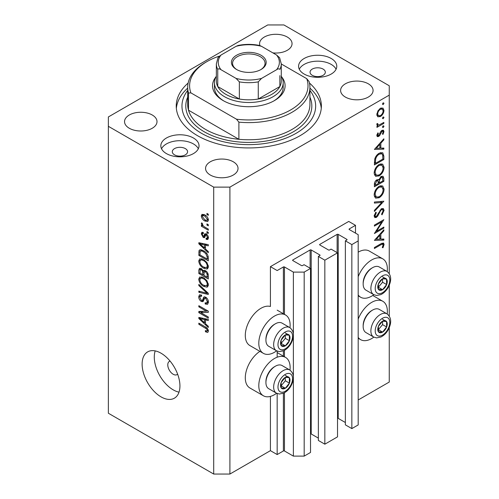 <?xml version="1.0" encoding="UTF-8"?>
<svg xmlns="http://www.w3.org/2000/svg" width="499" height="499" viewBox="0 0 499 499"><rect width="100%" height="100%" fill="white"/><g stroke="black" fill="none" stroke-linecap="round" stroke-linejoin="round"><path stroke-width="0.75" d="M355.494 225.33L348.739 221.431L270.414 266.653L277.17 270.552L283.382 266.965A0.761 0.443 0 0 1 284.461 266.965L293.375 272.111L304.178 272.111L310.521 268.443L304.041 264.701L302.556 265.562A0.761 0.443 0 0 1 301.477 265.562L292.832 260.572L292.832 259.948L310.116 249.968A0.761 0.443 0 0 1 311.201 249.968L319.84 254.958A0.761 0.443 0 0 1 320.065 255.27A0.761 0.443 0 0 1 319.84 255.582L318.356 256.436L324.837 260.179L337.53 252.85L331.049 249.107L329.565 249.968A0.761 0.443 0 0 1 328.485 249.968L319.84 244.978L319.84 244.354L337.131 234.374A0.761 0.443 0 0 1 338.21 234.374L346.849 239.364A0.761 0.443 0 0 1 347.073 239.676A0.761 0.443 0 0 1 346.849 239.988L345.364 240.842L351.845 244.585L358.195 240.923L358.195 234.686L349.281 229.54L349.281 228.916L355.494 225.33L355.494 233.127M349.281 228.916A0.761 0.443 0 0 0 349.057 229.228A0.761 0.443 0 0 0 349.281 229.54M345.364 240.842L345.364 424.855L351.845 428.597L358.195 424.93L358.195 240.923M351.845 428.597L351.845 244.585M337.53 418.256A0.761 0.443 0 0 1 338.21 418.38L345.364 422.516M319.84 244.354A0.761 0.443 0 0 0 319.616 244.666A0.761 0.443 0 0 0 319.84 244.978M318.356 256.436L318.356 440.449L324.837 444.191L337.53 436.862L337.53 252.85M324.837 444.191L324.837 260.179M310.521 433.849A0.761 0.443 0 0 1 311.201 433.974L318.356 438.11M292.832 259.948A0.761 0.443 0 0 0 292.607 260.26A0.761 0.443 0 0 0 292.832 260.572M229.902 474.05L229.902 187.125L389.257 95.122L389.257 85.766L283.919 24.95L267.714 24.95L108.358 116.953L108.358 413.234L213.697 474.05L229.902 474.05L270.414 450.659L277.17 454.558L283.382 450.971A0.761 0.443 0 0 1 284.461 450.971L293.375 456.117L304.178 456.117L310.521 452.456L310.521 268.443M304.178 456.117L304.178 272.111M293.375 456.117L293.375 378.872M293.375 375.934L293.375 336.457M293.375 333.519L293.375 272.111M277.17 454.558L277.17 393.524M277.17 357.209L277.17 351.109M270.414 450.659L270.414 396.399M276.621 350.847A22.156 12.793 -60 0 1 274.469 352.263A22.156 12.793 -60 0 1 263.391 353.361L249.887 345.564A22.156 12.793 -60 0 1 246.487 327.812A22.156 12.793 -60 0 1 260.965 308.288A22.156 12.793 -60 0 1 270.414 306.492L270.414 266.653M289.981 370.115A22.156 12.793 120 0 0 285.54 357.403A22.156 12.793 120 0 0 274.469 358.5A22.156 12.793 120 0 0 259.991 378.024A22.156 12.793 120 0 0 263.391 395.776A22.156 12.793 120 0 0 274.469 394.678A22.156 12.793 120 0 0 276.621 393.262M263.391 353.361A22.156 12.793 -60 0 1 259.991 335.609A22.156 12.793 -60 0 1 274.469 316.085A22.156 12.793 -60 0 1 285.54 314.988A22.156 12.793 -60 0 1 289.981 327.7M358.195 319.079A22.156 12.793 -60 0 1 371.699 302.363A22.156 12.793 -60 0 1 382.777 301.265A22.156 12.793 -60 0 1 387.218 313.977M373.851 337.124A22.156 12.793 -60 0 1 371.699 338.54A22.156 12.793 -60 0 1 360.621 339.638A22.156 12.793 -60 0 1 358.195 337.418M387.218 271.562A22.156 12.793 120 0 0 382.777 258.85A22.156 12.793 120 0 0 371.699 259.948A22.156 12.793 120 0 0 358.195 276.664M358.195 295.003A22.156 12.793 120 0 0 360.621 297.223A22.156 12.793 120 0 0 371.699 296.125A22.156 12.793 120 0 0 373.851 294.709M170.097 361.114A7.641 4.41 -120 0 0 169.361 361.395A7.641 4.41 -120 0 0 167.783 364.894A7.641 4.41 -120 0 0 171.113 372.585A7.641 4.41 -120 0 0 177.002 374.63A7.641 4.41 -120 0 0 177.619 374.131M142.121 364.114A26.74 15.438 -120 0 0 153.792 391.023A26.74 15.438 -120 0 0 174.394 398.183A26.74 15.438 -120 0 0 179.933 385.945A26.74 15.438 -120 0 0 168.263 359.037A26.74 15.438 -120 0 0 147.66 351.876A26.74 15.438 -120 0 0 142.121 364.114M155.195 350.897A26.74 15.438 -120 0 0 154.278 357.097A26.74 15.438 -120 0 0 179.01 392.145M323.084 69.08A7.641 4.41 0 0 0 314.757 68.126A7.641 4.41 0 0 0 310.041 72.199A7.641 4.41 0 0 0 312.28 75.318A7.641 4.41 0 0 0 320.608 76.272A7.641 4.41 0 0 0 325.323 72.199A7.641 4.41 0 0 0 323.084 69.08M185.335 148.608A7.641 4.41 0 0 0 177.008 147.654A7.641 4.41 0 0 0 172.292 151.727A7.641 4.41 0 0 0 174.531 154.846A7.641 4.41 0 0 0 182.859 155.8A7.641 4.41 0 0 0 187.574 151.727A7.641 4.41 0 0 0 185.335 148.608M166.429 153.598A19.099 11.028 180 0 1 160.834 145.802A19.099 11.028 180 0 1 172.623 135.616A19.099 11.028 180 0 1 193.437 138.005A19.099 11.028 180 0 1 199.032 145.802A19.099 11.028 180 0 1 187.244 155.987A19.099 11.028 180 0 1 166.429 153.598M161.539 148.764A19.099 11.028 180 0 1 193.437 143.93A19.099 11.028 180 0 1 198.328 148.764M331.186 58.477A19.099 11.028 0 0 0 310.372 56.088A19.099 11.028 0 0 0 298.583 66.273A19.099 11.028 0 0 0 304.178 74.07A19.099 11.028 0 0 0 324.992 76.459A19.099 11.028 0 0 0 336.781 66.273A19.099 11.028 0 0 0 331.186 58.477M336.077 69.236A19.099 11.028 0 0 0 331.186 64.402A19.099 11.028 0 0 0 299.288 69.236M188.148 83.034A72.573 41.897 0 0 0 176.234 106.038A72.573 41.897 0 0 0 197.492 135.666A72.573 41.897 0 0 0 276.583 144.747A72.573 41.897 0 0 0 321.381 106.038A72.573 41.897 0 0 0 309.467 83.034M272.878 52.882A16.236 9.375 0 0 0 292.052 43.663A16.236 9.375 0 0 0 287.293 37.032A16.236 9.375 0 0 0 269.603 35.005A16.236 9.375 0 0 0 259.586 43.663A16.236 9.375 0 0 0 259.923 45.571M152.251 115.001A16.236 9.375 0 0 0 134.562 112.974A16.236 9.375 0 0 0 124.538 121.631A16.236 9.375 0 0 0 129.291 128.255A16.236 9.375 0 0 0 146.98 130.289A16.236 9.375 0 0 0 157.004 121.631A16.236 9.375 0 0 0 152.251 115.001M233.276 161.782A16.236 9.375 0 0 0 215.587 159.755A16.236 9.375 0 0 0 205.563 168.412A16.236 9.375 0 0 0 210.322 175.037A16.236 9.375 0 0 0 228.012 177.07A16.236 9.375 0 0 0 238.029 168.412A16.236 9.375 0 0 0 233.276 161.782M368.324 83.813A16.236 9.375 0 0 0 350.635 81.786A16.236 9.375 0 0 0 340.611 90.444A16.236 9.375 0 0 0 345.364 97.068A16.236 9.375 0 0 0 363.054 99.101A16.236 9.375 0 0 0 373.077 90.444A16.236 9.375 0 0 0 368.324 83.813M376.433 231.374L383.856 227.089L383.856 228.068L374.4 233.526L381.841 221.812L374.4 226.109L374.4 225.13L383.856 219.672L376.433 231.374L375.866 231.049M381.535 208.694L383.307 208.545L384.093 210.335L382.028 214.844L381.548 214.202L383.126 210.896L382.577 209.58L381.523 209.68L380.594 210.609L377.805 215.98L376.365 217.421L374.83 217.589L374.156 216.005L375.759 212.169L376.34 212.717L375.129 215.549L375.535 216.541L376.327 216.46L381.535 208.694M383.856 201.197L374.4 211.414L374.4 210.366L381.847 202.426L374.4 203.087L374.4 202.039L383.856 201.197M384.093 189.146C383.837 192.801 382.197 195.664 379.171 197.747L375.585 198.134L374.156 194.972C374.4 191.279 376.059 188.385 379.121 186.295L382.658 185.927L384.093 189.146L382.976 188.503M384.093 167.315C383.837 170.97 382.197 173.833 379.171 175.916L375.585 176.303L374.156 173.141C374.4 169.448 376.059 166.554 379.121 164.464L382.658 164.096L384.093 167.315L382.976 166.672M383.856 149.139L374.4 149.419L383.856 138.784L383.856 139.851L380.824 143.213L380.824 148.159L383.856 148.072L383.856 149.139L382.091 148.122M383.974 103.237L383.188 104.603L382.396 104.148L383.188 102.782L383.974 103.237M383.188 104.603L382.396 104.148L383.188 104.603M358.195 399.98L389.257 382.047L389.257 327.731M389.257 315.973L389.257 285.316M389.257 273.558L389.257 95.122M382.777 258.85L369.272 251.053A22.156 12.793 120 0 0 358.195 252.151M259.91 351.352A22.156 12.793 120 0 0 246.294 370.9A22.156 12.793 120 0 0 249.887 387.979L263.391 395.776M377.699 116.722L376.826 114.502L377.961 110.809L380.419 108.302L382.989 108.065L383.974 110.373C383.793 112.999 382.608 115.057 380.419 116.554L377.812 116.791M383.974 117.371L383.188 118.737L382.396 118.282L383.188 116.916L383.974 117.371M383.188 118.737L382.396 118.282L383.188 118.737M377.007 125.261L377.961 125.81L376.826 124.525L377.063 123.534L377.793 123.646L378.061 124.937L379.159 124.943L383.856 122.411L383.856 123.39L376.945 127.376L376.945 126.397L377.961 125.81L377.375 125.623M383.974 126.191L383.188 127.551L382.396 127.102L383.188 125.736L383.974 126.191M383.188 127.551L382.396 127.102L383.188 127.551M376.976 134.618L378.604 135.516L380.912 131.337L381.978 130.351L383.4 130.202L383.974 131.536L383.039 134.356L382.396 134.075L383.126 132.073L382.758 131.249L382.016 131.312L379.702 135.497L378.635 136.477L377.306 136.632L376.826 135.51L377.805 132.896L378.398 133.221L377.674 135.017L377.924 135.572L376.882 134.973M379.246 153.199L382.727 152.725L383.856 156.112L383.856 159.493L374.4 164.951L374.743 159.087C375.604 156.38 377.107 154.416 379.246 153.199M383.856 178.374L383.856 181.324L374.4 186.782L374.4 184.655C374.294 182.69 375.073 181.081 376.745 179.833L378.753 179.933L381.167 176.44L383.026 176.253L383.856 178.374L382.608 177.656M378.404 179.621L377.98 179.49M383.856 240.106L374.4 240.381L383.856 229.746L383.856 230.812L380.824 234.174L380.824 239.127L383.856 239.033L383.856 240.106L382.091 239.09M383.126 244.972L382.764 244.179L380.687 244.872L374.4 248.502L374.4 247.523L380.787 243.836L383.506 243.019L384.093 244.466L383.007 247.729L382.278 247.573L383.126 244.972M200.766 312.636L208.295 316.977L208.295 318.113L198.839 312.655L198.839 311.445L206.374 311.189L198.839 306.841L198.839 305.706L208.295 311.164L208.295 312.38L200.766 312.636L203.068 311.301M205.663 297.173C207.447 298.402 208.364 300.08 208.414 302.201L207.572 304.328L205.226 304.01L205.101 302.799L206.68 302.993L207.31 301.465L205.694 298.321L204.715 298.19L203.024 301.67L201.309 301.458C199.644 300.336 198.783 298.782 198.721 296.799L199.5 294.809L201.54 295.077L201.665 296.281L200.299 296.107L199.825 297.398L201.328 300.342L202.288 300.535L203.941 296.936L205.663 297.173M198.839 284.399L208.295 293.293L208.295 294.466L198.839 292.271L198.839 291.104L207.191 293.306L198.839 285.578L198.839 284.399M208.414 284.798L206.935 287.162L203.692 286.395C200.879 284.904 199.22 282.503 198.721 279.191L199.719 276.995L203.58 277.681L206.973 280.75L208.414 284.798M207.459 286.956L207.877 286.613M208.414 266.653L206.935 269.017L203.692 268.25C200.879 266.753 199.22 264.358 198.721 261.046L199.719 258.85L203.58 259.536L206.973 262.605L208.414 266.653M207.459 268.811L207.877 268.468M205.469 248.995L208.295 251.577L208.295 252.762L198.839 243.818L198.839 242.707L208.295 244.678L208.295 245.857L205.469 245.184L205.469 248.995M206.942 213.422L208.295 214.202L208.295 215.337L206.942 214.558L206.942 213.422M108.358 126.309L213.697 187.125L229.902 187.125M213.697 474.05L213.697 187.125M204.783 214.869C206.836 215.905 208.046 217.62 208.414 220.015L207.709 221.575L204.858 221.007C202.844 219.965 201.652 218.263 201.297 215.899L202.001 214.339L204.783 214.869M206.942 223.914L208.295 224.693L208.295 225.822L206.942 225.043L206.942 223.914M204.727 227.026L208.295 229.085L208.295 230.22L201.421 226.253L201.421 225.118L202.513 225.748L201.297 223.708L201.665 222.847L202.644 223.839L202.525 224.538L203.324 226.016L204.727 227.026M206.942 231.567L208.295 232.347L208.295 233.482L206.942 232.702L206.942 231.567M206.199 233.969C207.628 234.917 208.364 236.239 208.414 237.936L207.827 239.483L206.206 239.364L206.087 238.16L207.066 238.248L207.434 237.287L206.368 235.204L205.744 235.104L204.509 237.667L203.255 237.518L201.297 233.869L201.908 232.278L203.261 232.415L203.386 233.619L202.582 233.551L202.276 234.399L203.118 236.301L203.692 236.277L204.808 233.732L206.199 233.969M203.118 236.301L206.393 234.717L206.786 233.669M203.517 250.71C206.312 252.132 207.908 254.434 208.295 257.621L208.295 260.84L198.839 255.382L199.014 250.673L199.631 249.899L203.517 250.71M205.519 270.72C207.353 271.874 208.276 273.508 208.295 275.623L208.295 278.985L198.839 273.527L198.839 270.146L199.463 268.319L201.216 268.518L203.199 270.882L203.611 270.402L205.519 270.72M205.469 323.708L208.295 326.29L208.295 327.469L198.839 318.524L198.839 317.42L208.295 319.385L208.295 320.564L205.469 319.89L205.469 323.708M208.414 331.136L207.746 332.459L205.469 331.791L205.345 330.588L207.054 331.055L207.31 330.45L206.598 328.903L198.839 324.281L198.839 323.146L205.257 326.851C207.041 327.662 208.095 329.091 208.414 331.136M207.927 213.99L206.942 214.558M208.414 219.878L208.077 219.722M205.95 220.371L204.858 221.007M204.022 214.813L203.997 214.47M203.873 214.414L201.297 215.899M202.276 216.497L204.852 219.866L206.991 220.352L207.434 219.417L204.852 216.042L202.706 215.568L202.276 216.497M205.769 215.512L204.852 216.042M208.27 218.936L207.434 219.417M207.927 224.475L206.942 225.043M202.401 225.685L201.421 226.253M202.893 225.536L202.513 225.748M202.07 223.259L201.297 223.708M207.927 232.135L206.942 232.702M208.414 238.092L206.206 239.364M208.283 236.8L207.434 237.287M207.166 234.742L206.368 235.204M206.867 234.455L205.744 235.104M205.226 236.376L203.255 237.518M203.293 232.715L201.297 233.869M205.819 234.742L206.393 234.717L205.819 234.742M200.249 243.001L198.839 243.818M206.86 244.379L205.469 245.184M201.615 245.371L204.365 247.984L204.365 244.915L199.825 243.83L201.615 245.371M205.469 247.348L204.365 247.984M200.991 243.156L199.825 243.83M205.713 244.142L204.365 244.915M199.943 254.746L198.839 255.382M201.54 250.542L201.577 249.837M200.723 249.687L199.014 250.673M199.943 254.883L207.191 259.068L207.191 257.122L205.813 253.604L203.505 251.833C202.076 250.86 200.954 250.76 200.136 251.533L199.943 254.883M208.295 258.432L207.191 259.068M202.307 250.099L200.136 251.533M204.44 251.29L203.505 251.833M206.555 253.174L205.813 253.604M208.214 256.53L207.191 257.122M208.345 267.47L207.366 267.171M204.765 267.632L203.692 268.25M201.421 259.574L198.721 261.046M201.421 259.486L201.496 258.675M199.825 261.676C200.23 264.221 201.527 266.036 203.704 267.121L206.561 267.639L207.31 266.023C206.917 263.541 205.663 261.75 203.548 260.653L201.409 259.892L200.573 260.06L199.825 261.676M202.762 259.112L201.409 259.892M204.484 260.11L203.548 260.653M208.289 265.462L207.31 266.023M199.943 272.891L198.839 273.527M204.259 270.271L203.199 270.882M205.469 271.001L205.463 270.689M199.943 273.034L202.769 274.662L202.681 271.493L201.371 269.747L200.305 269.566L199.943 273.034M203.873 274.026L202.769 274.662M202.176 269.279L201.371 269.747M204.671 270.339L202.681 271.493M203.873 275.298L207.191 277.213L207.073 273.795L205.526 271.861L204.303 271.674L203.873 275.298M208.295 276.577L207.191 277.213M206.405 271.35L205.526 271.861M207.883 273.327L207.073 273.795M208.195 274.381L207.191 274.961M208.345 285.615L207.366 285.316M204.765 285.777L203.692 286.395M201.421 277.718L198.721 279.191M201.421 277.631L201.496 276.82M199.825 279.82C200.23 282.365 201.527 284.187 203.704 285.266L206.561 285.784L207.31 284.168C206.917 281.686 205.663 279.895 203.548 278.798L201.409 278.037L200.573 278.205L199.825 279.82M202.762 277.257L201.409 278.037M204.484 278.261L203.548 278.798M208.289 283.607L207.31 284.168M200.236 291.466L198.839 292.271M207.877 292.907L207.191 293.306M199.619 285.129L198.839 285.578M208.395 302.681L207.927 302.45L205.226 304.01M208.283 300.903L207.31 301.465M206.542 297.834L205.694 298.321M203.923 299.949L201.309 301.458M201.421 295.458L198.721 296.799M204.047 299.525L202.288 300.535M205.6 297.678L205.719 297.204M204.696 296.805L203.405 297.554M202.488 311.638L201.97 311.339M201.06 311.37L198.839 312.655M207.359 310.627L206.374 311.189M199.825 306.274L198.839 306.841M207.877 310.927L206.773 310.964M200.249 317.713L198.839 318.524M206.86 319.092L205.469 319.89M201.615 320.077L204.365 322.697L204.365 319.628L199.825 318.537L201.615 320.077M205.469 322.055L204.365 322.697M200.991 317.863L199.825 318.537M205.713 318.849L204.365 319.628M208.326 330.319L207.054 331.055M206.648 331.111L205.469 331.791M208.214 329.926L207.31 330.45M207.359 328.467L206.598 328.903M199.825 323.714L198.839 324.281M381.199 107.94L381.261 108.445M382.933 109.768L383.974 110.373M379.371 115.955L380.419 116.554M377.419 115.157L376.901 115.369M380.425 109.275C378.76 110.416 377.843 111.994 377.674 114.015L378.479 115.768L380.425 115.575C382.084 114.433 382.989 112.868 383.126 110.865L382.353 109.075L380.425 109.275L379.652 108.832M376.901 113.566L377.674 114.015M383.007 122.897L383.856 123.39M376.957 123.808L377.674 124.22M381.953 130.37L383.974 131.536M382.44 134.013L383.039 134.356M381.292 130.888L382.016 131.312M380.737 131.599L381.355 131.961M379.989 133.202L380.643 133.576M379.053 135.123L379.702 135.497M376.826 135.435L378.635 136.477M383.22 139.483L383.856 139.851M380.194 142.845L380.824 143.213M379.882 147.617L380.824 148.159M379.851 144.286L376.24 148.297L379.851 148.191L379.851 144.286L379.221 143.924M375.616 147.935L376.24 148.297M382.883 158.938L383.856 159.493M380.943 152.507L381.093 153.349M375.373 163.416L382.883 159.075L382.646 154.84L381.872 153.798L379.246 154.179C377.456 155.22 376.252 156.873 375.635 159.137L375.373 163.416L374.4 162.855M374.855 158.688L375.635 159.137M378.442 153.717L379.246 154.179M378.217 175.367L379.171 175.916M375.566 174.787L374.506 175.049M381.043 163.772L381.33 164.795M379.121 165.45C376.658 167.171 375.329 169.529 375.129 172.529L376.346 175.236L379.165 174.937C381.616 173.222 382.933 170.883 383.126 167.913L381.91 165.125L379.121 165.45L378.329 164.988M374.231 172.018L375.129 172.529M382.883 180.769L383.856 181.324M375.373 183.919L375.373 185.248L378.398 183.495L377.824 180.7L376.757 180.806L375.373 183.919L374.481 183.401M374.4 184.686L375.373 185.248M376.021 180.376L376.757 180.806M379.371 182.285L379.371 182.933L382.883 180.906L382.284 177.326L381.167 177.419L379.483 180.183L379.371 182.285L378.336 181.692M378.392 182.372L379.371 182.933M378.797 179.783L379.483 180.183M380.425 176.989L381.167 177.419M378.217 197.199L379.171 197.747M375.566 196.618L374.506 196.88M381.043 185.603L381.33 186.626M379.121 187.281C376.658 189.002 375.329 191.36 375.129 194.367L376.346 197.068L379.165 196.768C381.616 195.053 382.933 192.714 383.126 189.745L381.91 186.957L379.121 187.281L378.329 186.819M374.231 193.849L375.129 194.367M380.275 201.515L381.847 202.426M381.404 208.782L384.093 210.335M380.799 209.262L381.523 209.68M379.976 210.254L380.594 210.609M377.188 215.624L377.805 215.98M374.163 216.148L376.365 217.421M375.653 212.325L376.34 212.717M374.275 215.057L375.129 215.549M383.007 227.581L383.856 228.068M380.993 221.325L381.841 221.812M383.22 230.451L383.856 230.812M380.194 233.813L380.824 234.174M379.851 238.566L380.824 239.127M379.851 235.254L376.24 239.258L379.851 239.152L379.851 235.254L379.221 234.886M375.616 238.896L376.24 239.258M381.935 243.219L384.093 244.466M382.371 247.367L383.007 247.729M384.816 320.595A6.687 3.861 120 0 0 382.44 321.269A6.687 3.861 120 0 0 378.379 326.402A6.687 3.861 120 0 0 378.442 331.823A6.687 3.861 120 0 0 382.565 332.109A6.687 3.861 120 0 0 386.625 326.976A6.687 3.861 120 0 0 386.563 321.556A6.687 3.861 120 0 0 384.816 320.595M384.324 321.306L382.44 321.269L378.379 326.402L378.442 331.823L382.565 332.109L386.625 326.976L386.563 321.556L384.324 321.306M363.166 326.44L363.166 325.379A12.07 6.967 -60 0 1 371.699 310.596L372.616 310.066A13.367 7.716 120 0 0 363.166 326.44A13.367 7.716 120 0 0 365.935 332.559L373.657 337.018A13.367 7.716 -60 0 1 372.803 323.202A13.367 7.716 -60 0 1 384.96 313.253A13.367 7.716 -60 0 1 387.024 313.865L379.302 309.405A13.367 7.716 120 0 0 377.238 308.794A13.367 7.716 120 0 0 372.616 310.066M378.254 329.752L382.577 324.637L382.54 321.262M378.51 329.77L382.565 332.109M382.577 324.637L386.625 326.976M382.515 319.217L386.563 321.556M287.58 376.733A6.687 3.861 120 0 0 285.21 377.406A6.687 3.861 120 0 0 281.149 382.54A6.687 3.861 120 0 0 281.205 387.96A6.687 3.861 120 0 0 285.328 388.247A6.687 3.861 120 0 0 289.395 383.113A6.687 3.861 120 0 0 289.333 377.693A6.687 3.861 120 0 0 287.58 376.733M287.087 377.444L285.21 377.406L281.149 382.54L281.205 387.96L285.328 388.247L289.395 383.113L289.333 377.693L287.087 377.444M265.93 382.577L265.93 381.517A12.07 6.967 -60 0 1 274.469 366.734L275.386 366.204A13.367 7.716 120 0 0 265.93 382.577A13.367 7.716 120 0 0 268.699 388.696L276.427 393.156A13.367 7.716 -60 0 1 275.573 379.34A13.367 7.716 -60 0 1 287.73 369.391A13.367 7.716 -60 0 1 289.794 370.002L282.066 365.542A13.367 7.716 120 0 0 280.008 364.931A13.367 7.716 120 0 0 275.386 366.204M281.018 385.889L285.341 380.774L285.303 377.4M281.28 385.908L285.328 388.247M285.341 380.774L289.395 383.113M285.278 375.354L289.333 377.693M287.58 334.318A6.687 3.861 120 0 0 285.21 334.991A6.687 3.861 120 0 0 281.149 340.125A6.687 3.861 120 0 0 281.205 345.545A6.687 3.861 120 0 0 285.328 345.832A6.687 3.861 120 0 0 289.395 340.698A6.687 3.861 120 0 0 289.333 335.278A6.687 3.861 120 0 0 287.58 334.318M287.087 335.029L285.21 334.991L281.149 340.125L281.205 345.545L285.328 345.832L289.395 340.698L289.333 335.278L287.087 335.029M265.93 340.162L265.93 339.102A12.07 6.967 -60 0 1 274.469 324.319L275.386 323.789A13.367 7.716 120 0 0 265.93 340.162A13.367 7.716 120 0 0 268.699 346.281L276.427 350.741A13.367 7.716 -60 0 1 275.573 336.925A13.367 7.716 -60 0 1 287.73 326.97A13.367 7.716 -60 0 1 289.794 327.587L282.066 323.127A13.367 7.716 120 0 0 280.008 322.516A13.367 7.716 120 0 0 275.386 323.789M281.018 343.474L285.341 338.359L285.303 334.985M281.28 343.493L285.328 345.832M285.341 338.359L289.395 340.698M285.278 332.939L289.333 335.278M384.816 278.18A6.687 3.861 120 0 0 382.44 278.854A6.687 3.861 120 0 0 378.379 283.987A6.687 3.861 120 0 0 378.442 289.408A6.687 3.861 120 0 0 382.565 289.694A6.687 3.861 120 0 0 386.625 284.561A6.687 3.861 120 0 0 386.563 279.141A6.687 3.861 120 0 0 384.816 278.18M384.324 278.891L382.44 278.854L378.379 283.987L378.442 289.408L382.565 289.694L386.625 284.561L386.563 279.141L384.324 278.891M363.166 284.025L363.166 282.964A12.07 6.967 -60 0 1 371.699 268.181L372.616 267.651A13.367 7.716 120 0 0 363.166 284.025A13.367 7.716 120 0 0 365.935 290.144L373.657 294.603A13.367 7.716 -60 0 1 372.803 280.787A13.367 7.716 -60 0 1 384.96 270.838A13.367 7.716 -60 0 1 387.024 271.45L379.302 266.99A13.367 7.716 120 0 0 377.238 266.379A13.367 7.716 120 0 0 372.616 267.651M378.254 287.337L382.577 282.222L382.54 278.847M378.51 287.355L382.565 289.694M382.577 282.222L386.625 284.561M382.515 276.802L386.563 279.141M281.76 76.996A36.29 20.952 180 0 1 274.469 100.58A36.29 20.952 180 0 1 223.147 100.58L223.147 100.58A36.29 20.952 180 0 1 215.855 76.996M281.274 76.122A34.375 19.848 180 0 1 283.183 82.647A34.375 19.848 180 0 1 261.963 100.985A34.375 19.848 180 0 1 224.5 96.681A34.375 19.848 180 0 1 214.433 82.647L214.433 87.325A34.375 19.848 0 0 0 223.839 100.966M187.693 87.325L187.693 104.478A61.115 35.286 0 0 0 188.503 110.204A61.115 35.286 0 0 0 205.594 129.428A61.115 35.286 0 0 0 238.89 139.296L188.503 110.204L188.503 93.051A61.115 35.286 180 0 1 187.693 87.325A61.115 35.286 180 0 1 205.594 62.375L206.942 61.595A59.206 34.181 0 0 0 190.899 92.876L188.503 93.051M187.693 90.406A66.847 38.591 0 0 0 201.54 133.327A66.847 38.591 0 0 0 286.619 137.861A66.847 38.591 0 0 0 309.923 90.406M309.923 88.117A72.573 41.897 180 0 1 321.269 108.377M238.89 122.143L236.495 119.199A59.206 34.181 0 0 0 306.717 78.655L309.112 81.599A61.115 35.286 180 0 1 309.923 87.325A61.115 35.286 180 0 1 238.89 122.143L238.89 139.296A61.115 35.286 0 0 0 309.923 104.478L309.923 87.325M306.717 78.655L281.274 63.966M219.479 56.075A59.206 34.181 0 0 0 206.942 61.595M236.495 119.199L190.899 92.876M176.347 108.377A72.573 41.897 180 0 1 187.693 88.117M273.77 100.966A34.375 19.848 0 0 0 283.183 87.325L283.183 82.647M236.52 69.467L236.52 69.467A17.378 10.036 180 0 1 236.52 55.277A17.378 10.036 180 0 1 261.096 55.277A17.378 10.036 180 0 1 261.096 69.467A17.378 10.036 180 0 1 236.52 69.467M260.678 69.704A16.236 9.375 0 0 0 265.044 63.311A16.236 9.375 0 0 0 260.285 56.68A16.236 9.375 0 0 0 242.595 54.653A16.236 9.375 0 0 0 232.571 63.311A16.236 9.375 0 0 0 236.938 69.704M221.032 69.729C219.572 68.675 218.475 68.563 217.745 69.392A32.466 18.744 180 0 1 216.341 63.934L216.341 81.088A32.466 18.744 0 0 0 217.745 86.545A32.466 18.744 0 0 0 225.847 94.342A32.466 18.744 0 0 0 239.352 99.02A32.466 18.744 0 0 0 258.264 99.02A32.466 18.744 0 0 0 279.87 86.545A32.466 18.744 0 0 0 281.274 81.088L281.274 63.934A32.466 18.744 180 0 1 279.87 69.392C279.134 68.563 278.043 68.675 276.583 69.729A30.558 17.64 0 0 0 276.583 55.021L261.545 46.338A30.558 17.64 0 0 0 236.071 46.338L221.032 55.021A30.558 17.64 0 0 0 221.032 69.729L236.071 78.412A30.558 17.64 0 0 0 261.545 78.412L276.583 69.729M217.745 69.392L217.745 86.545L239.352 99.02L239.352 81.867L236.071 78.412M214.433 82.647A34.375 19.848 180 0 1 216.341 76.122M261.545 78.412L258.264 81.867L258.264 99.02L279.87 86.545L279.87 75.63M236.071 46.338L238.154 45.446C245.258 44.031 252.357 44.031 259.461 45.446L261.545 46.338M276.583 55.021L279.64 57.734L281.274 63.934M216.341 63.934L217.976 57.734L221.032 55.021M346.849 239.988L346.849 239.364M338.21 418.38L338.21 234.374M337.131 252.619L337.131 234.374M319.84 255.582L319.84 254.958M311.201 433.974L311.201 249.968M310.116 268.213L310.116 249.968M284.461 450.971L284.461 392.744M284.461 356.779L284.461 350.329M284.461 314.364L284.461 266.965M283.382 450.971L283.382 393.281M283.382 356.155L283.382 350.866M283.382 313.74L283.382 266.965M206.23 233.994L204.085 235.229M203.056 243.587L201.771 244.329M200.118 251.565L198.839 252.307M201.428 268.649L198.839 270.146M204.072 271.905L202.769 272.66M206.43 291.541L205.7 291.965M205.619 297.61L202.918 299.169M203.056 318.293L201.771 319.042M206.255 327.494L205.332 328.024M382.777 155.488L383.856 156.112M374.406 162.094L375.373 162.649M378.46 213.085L379.09 213.447M379.839 244.379L380.687 244.872M386.07 317.283A10.311 5.957 120 0 0 376.14 326.246A10.311 5.957 120 0 0 378.941 336.095A10.311 5.957 120 0 0 388.864 327.132A10.311 5.957 120 0 0 386.07 317.283M288.834 373.42A10.311 5.957 120 0 0 278.91 382.384A10.311 5.957 120 0 0 281.704 392.233A10.311 5.957 120 0 0 291.634 383.269A10.311 5.957 120 0 0 288.834 373.42M288.834 331.005A10.311 5.957 120 0 0 278.91 339.969A10.311 5.957 120 0 0 281.704 349.818A10.311 5.957 120 0 0 291.634 340.854A10.311 5.957 120 0 0 288.834 331.005M386.07 274.868A10.311 5.957 120 0 0 376.14 283.831A10.311 5.957 120 0 0 378.941 293.68A10.311 5.957 120 0 0 388.864 284.717A10.311 5.957 120 0 0 386.07 274.868M309.923 97.149A63.024 36.39 180 0 1 279.908 137.687A63.024 36.39 180 0 1 204.241 131.767A63.024 36.39 180 0 1 187.693 97.149M258.264 81.867A32.466 18.744 180 0 1 239.352 81.867M277.17 352.568L285.54 357.403M372.753 295.477L382.777 301.265M358.195 295.82L360.621 297.223M202.706 215.568L204.341 214.626M206.991 220.352L208.389 219.548M207.066 238.248L208.395 237.48M202.582 233.551L203.33 233.12M203.586 236.364L205.707 235.135M200.573 260.06L202.457 258.975M206.561 267.639L208.414 266.566M200.305 269.566L201.64 268.799M204.303 271.674L205.731 270.851M200.573 278.205L202.457 277.12M206.561 285.784L208.414 284.711M206.68 302.993L208.414 301.995M204.715 298.19L206.05 297.423M200.299 296.107L201.571 295.371M358.195 338.235L360.621 339.638M277.17 310.153L285.54 314.988M382.353 109.075L380.731 108.133M378.479 115.768L376.832 114.82M378.061 124.937L376.851 124.239M382.758 131.249L381.623 130.595M381.872 153.798L380.095 152.775M381.91 165.125L380.013 164.034M376.346 175.236L374.219 174.008M377.824 180.7L376.545 179.958M382.284 177.326L380.968 176.565M381.91 186.957L380.013 185.865M376.346 197.068L374.219 195.839M382.577 209.58L381.305 208.844M375.535 216.541L374.169 215.755M382.764 244.179L381.486 243.443M373.657 337.018L376.564 337.892L380.831 337.043C383.731 335.646 386.151 333.313 388.091 330.039C391.858 322.884 391.503 317.489 387.024 313.865M276.427 393.156L279.334 394.029L283.594 393.181C286.501 391.784 288.921 389.451 290.855 386.176C294.622 379.015 294.273 373.626 289.794 370.002M276.427 350.741L279.334 351.614L283.594 350.766C286.501 349.369 288.921 347.036 290.855 343.761C294.622 336.6 294.273 331.211 289.794 327.587M373.657 294.603L376.564 295.477L380.831 294.628C383.731 293.231 386.151 290.898 388.091 287.624C391.858 280.463 391.503 275.074 387.024 271.45"/></g></svg>
